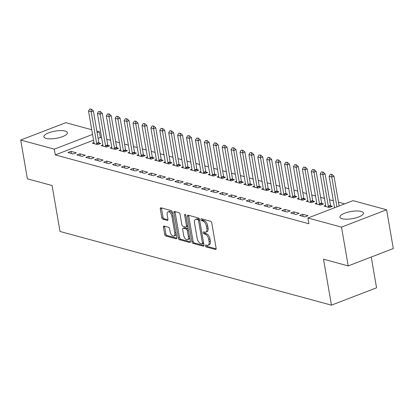 <?xml version="1.0" encoding="UTF-8"?>
<svg xmlns="http://www.w3.org/2000/svg" width="414" height="414" viewBox="0 0 414 414"><rect width="100%" height="100%" fill="white"/><g stroke="black" fill="none" stroke-linecap="round" stroke-linejoin="round"><path stroke-width="0.62" d="M205.437 245.802A1.051 0.549 -111.1 0 0 206.224 246.956L215.513 249.482A1.501 0.781 -111.1 0 0 215.813 249.471A1.501 0.781 -111.1 0 0 216.144 248.307L211.761 222.934A1.501 0.781 -111.1 0 0 210.643 221.288L201.349 218.763A1.051 0.549 -111.1 0 0 201.142 218.768A1.051 0.549 -111.1 0 0 200.909 219.586A1.051 0.549 -111.1 0 0 201.69 220.734L202.896 221.066A4.808 2.505 -111.1 0 1 206.472 226.334L206.84 228.45A4.808 2.505 -111.1 0 1 205.768 232.176A4.808 2.505 -111.1 0 1 204.816 232.202L203.616 231.871A1.051 0.549 -111.1 0 0 203.409 231.881A1.051 0.549 -111.1 0 0 203.176 232.694A1.051 0.549 -111.1 0 0 203.957 233.848L205.158 234.174A4.808 2.505 -111.1 0 1 208.739 239.442L209.101 241.559A4.808 2.505 -111.1 0 1 208.03 245.285A4.808 2.505 -111.1 0 1 207.083 245.311L205.882 244.984A1.051 0.549 -111.1 0 0 205.675 244.99A1.051 0.549 -111.1 0 0 205.437 245.802M206.638 245.191A1.051 0.549 -111.1 0 0 206.658 245.336A1.051 0.549 -111.1 0 0 207.44 246.49L216.17 248.855M202.11 218.97A1.051 0.549 -111.1 0 0 202.13 219.115A1.051 0.549 -111.1 0 0 202.912 220.269L204.112 220.595L202.896 221.066M204.376 232.078A1.051 0.549 -111.1 0 0 204.392 232.223A1.051 0.549 -111.1 0 0 205.173 233.377L206.379 233.703L205.158 234.174M65.143 131.067A11.934 3.633 170.2 0 1 67.394 132.697A11.934 3.633 170.2 0 1 59.585 137.577A11.934 3.633 170.2 0 1 46.13 138.385A11.934 3.633 170.2 0 1 43.874 136.76A11.934 3.633 170.2 0 1 51.688 131.875A11.934 3.633 170.2 0 1 65.143 131.067M361.174 211.425A11.934 3.633 170.2 0 1 363.425 213.05A11.934 3.633 170.2 0 1 355.616 217.935A11.934 3.633 170.2 0 1 342.161 218.742A11.934 3.633 170.2 0 1 339.904 217.112A11.934 3.633 170.2 0 1 347.719 212.232A11.934 3.633 170.2 0 1 361.174 211.425M164.073 226.044A1.501 0.781 -111.1 0 0 163.773 226.054A1.501 0.781 -111.1 0 0 163.442 227.219L164.668 234.334A1.501 0.781 -111.1 0 0 165.786 235.98L176.11 238.785A1.501 0.781 -111.1 0 0 176.405 238.774A1.501 0.781 -111.1 0 0 176.742 237.61L172.359 212.237A1.501 0.781 -111.1 0 0 171.241 210.591L160.917 207.787A1.501 0.781 -111.1 0 0 160.622 207.797A1.501 0.781 -111.1 0 0 160.285 208.961L161.77 217.562A1.501 0.781 -111.1 0 0 162.888 219.208L167.308 220.403A1.501 0.781 -111.1 0 0 167.603 220.398A1.501 0.781 -111.1 0 0 167.939 219.234L167.204 214.969A4.016 2.091 -111.1 0 1 168.1 211.854A4.016 2.091 -111.1 0 1 171.882 216.237L174.77 232.942A4.016 2.091 -111.1 0 1 173.87 236.058A4.016 2.091 -111.1 0 1 170.087 231.674L169.605 228.89A1.501 0.781 -111.1 0 0 168.488 227.245L164.073 226.044M93.548 140.18L55.29 154.908L308.901 223.751L307.907 218.002L353.007 200.645L386.604 209.763L341.503 227.126L307.907 218.002M55.29 154.908L54.296 149.164L20.7 140.046L65.8 122.684L91.742 129.727M386.604 209.763L393.3 248.54L348.2 265.902L323.52 259.2L331.459 305.159L60.02 231.478L52.081 185.524L27.396 178.822L20.7 140.046M348.2 265.902L341.503 227.126M191.873 241.719A1.501 0.781 -111.1 0 0 192.991 243.365L203.315 246.17A1.501 0.781 -111.1 0 0 203.61 246.159A1.501 0.781 -111.1 0 0 203.942 244.995L199.564 219.622A1.501 0.781 -111.1 0 0 198.441 217.976L188.122 215.171A1.501 0.781 -111.1 0 0 187.827 215.182A1.501 0.781 -111.1 0 0 187.49 216.346L191.873 241.719L193.09 241.248A1.501 0.781 -111.1 0 0 194.213 242.899L203.967 245.543M189.71 242.475L179.391 239.675A1.501 0.781 -111.1 0 1 178.274 238.029L173.89 212.651A1.501 0.781 -111.1 0 1 174.222 211.487A1.501 0.781 -111.1 0 1 174.522 211.482L178.936 212.677A1.501 0.781 -111.1 0 1 180.054 214.328L181.834 224.616A1.501 0.781 -111.1 0 0 182.952 226.267L185.881 227.058A1.501 0.781 -111.1 0 0 186.176 227.053A1.501 0.781 -111.1 0 0 186.512 225.889L184.66 215.171A1.051 0.549 -111.1 0 1 184.898 214.359A1.051 0.549 -111.1 0 1 185.886 215.508L190.342 241.305A1.501 0.781 -111.1 0 1 190.005 242.469A1.501 0.781 -111.1 0 1 189.71 242.475L190.233 242.278M331.459 305.159L376.554 287.802L371.239 257.032M79.912 153.791L76.869 154.965L82.215 156.42L85.263 155.245L79.912 153.791L80.275 155.892M102.863 144.957L101.244 145.583L106.589 147.032L109.638 145.863L107.868 145.381M97.735 158.629L94.692 159.804L100.038 161.253L103.086 160.083L97.735 158.629L98.097 160.73M120.686 149.796L119.066 150.422L124.412 151.871L127.46 150.701L125.69 150.22M115.558 163.468L112.515 164.643L117.861 166.092L120.909 164.922L115.558 163.468L115.92 165.569M138.509 154.634L136.889 155.26L142.235 156.709L145.283 155.535L143.513 155.059M133.38 168.307L130.332 169.481L135.683 170.93L138.726 169.756L133.38 168.307L133.743 170.402M156.332 159.473L154.712 160.094L160.058 161.548L163.106 160.373L161.336 159.892A1.532 0.797 68.9 0 1 161.212 159.431L155.757 127.833L153.563 128.676L150.887 127.952L156.347 159.55A1.532 0.797 68.9 0 1 156.378 159.97L156.363 160.544M151.203 173.145L148.155 174.315L153.506 175.769L156.549 174.594L151.203 173.145L151.565 175.241M174.154 164.311L172.534 164.932L177.88 166.387L180.928 165.212L179.158 164.731A1.532 0.797 68.9 0 1 179.034 164.265L173.58 132.671L171.386 133.515L168.71 132.791L174.17 164.384A1.532 0.797 68.9 0 1 174.201 164.808L174.185 165.383M169.026 177.984L165.978 179.153L171.329 180.607L174.372 179.433L169.026 177.984L169.388 180.08M191.977 169.15L190.357 169.771L195.703 171.225L198.751 170.05L196.981 169.569A1.532 0.797 68.9 0 1 196.857 169.103L191.403 137.51L189.208 138.354L186.533 137.629L191.992 169.222A1.532 0.797 68.9 0 1 192.024 169.647L192.008 170.221M186.849 182.817L183.8 183.992L189.151 185.446L192.194 184.271L186.849 182.817L187.211 184.918M209.8 173.983L208.18 174.61L213.526 176.059L216.574 174.889L214.804 174.408M204.671 187.656L201.623 188.831L206.969 190.28L210.017 189.11L204.671 187.656L205.033 189.757M227.622 178.822L226.003 179.448L231.348 180.897L234.396 179.728L232.627 179.246A1.532 0.797 68.9 0 1 232.502 178.781L227.048 147.182L224.854 148.031L222.178 147.301L227.638 178.9A1.532 0.797 68.9 0 1 227.669 179.324L227.653 179.893M222.494 192.494L219.446 193.669L224.792 195.118L227.84 193.949L222.494 192.494L222.856 194.596M245.445 183.661L243.825 184.287L249.171 185.736L252.219 184.561L250.449 184.085A1.532 0.797 68.9 0 1 250.325 183.619L244.871 152.021L242.676 152.864L240.001 152.14L245.461 183.738A1.532 0.797 68.9 0 1 245.492 184.163L245.476 184.732M240.317 197.333L237.269 198.508L242.614 199.957L245.662 198.782L240.317 197.333L240.679 199.429M263.268 188.499L261.648 189.12L266.994 190.575L270.042 189.4L268.272 188.919A1.532 0.797 68.9 0 1 268.148 188.458L262.688 156.859L260.499 157.703L257.824 156.978L263.283 188.572A1.532 0.797 68.9 0 1 263.314 188.996L263.299 189.571M258.139 202.172L255.091 203.341L260.437 204.795L263.485 203.621L258.139 202.172L258.502 204.268M281.09 193.338L279.471 193.959L284.816 195.413L287.865 194.238L286.095 193.757A1.532 0.797 68.9 0 1 285.971 193.291L280.511 161.698L278.317 162.542L275.646 161.817L281.106 193.41A1.532 0.797 68.9 0 1 281.137 193.835L281.122 194.409M275.962 207.01L272.914 208.18L278.26 209.634L281.308 208.459L275.962 207.01L276.324 209.106M298.913 198.171L297.293 198.798L302.639 200.252L305.687 199.077L303.917 198.596M293.785 211.844L290.737 213.019L296.082 214.468L299.131 213.298L293.785 211.844L294.147 213.945M316.736 203.01L315.116 203.636L320.462 205.085L323.51 203.916L321.74 203.434M101.647 137.893L100.385 137.552L98.128 138.416M344.665 203.859L338.466 202.172M333.337 200.78L329.554 199.755M324.426 198.363L320.643 197.338M315.515 195.946L311.732 194.916M306.603 193.524L302.82 192.5M297.692 191.108L293.909 190.078M288.781 188.686L284.998 187.661M279.869 186.269L276.086 185.244M270.958 183.852L267.175 182.822M262.046 181.43L258.264 180.406M253.135 179.014L249.352 177.984M244.224 176.592L240.441 175.567M235.312 174.175L231.529 173.15M226.401 171.758L222.618 170.728M217.49 169.336L213.707 168.312M208.578 166.92L204.795 165.89M199.667 164.498L195.884 163.473M190.756 162.081L186.973 161.051M181.844 159.659L178.061 158.634M172.933 157.242L169.15 156.218M164.022 154.826L160.239 153.796M155.11 152.404L151.327 151.379M146.199 149.987L142.416 148.957M137.288 147.565L133.505 146.54M128.376 145.148L124.593 144.124M119.47 142.732L115.682 141.702M110.559 140.31L106.776 139.285M325.647 205.432L324.027 206.053L329.373 207.507L332.421 206.332L330.651 205.851M302.696 214.266L299.648 215.435L304.994 216.889L308.042 215.715L302.696 214.266L303.058 216.362M307.825 200.593L306.205 201.214L311.551 202.669L314.599 201.494L312.829 201.018M284.873 209.427L281.825 210.602L287.171 212.051L290.219 210.876L284.873 209.427L285.236 211.523M290.002 195.755L288.382 196.381L293.728 197.83L296.776 196.655L295.006 196.179M267.051 204.588L264.003 205.763L269.348 207.212L272.396 206.043L267.051 204.588L267.413 206.689M272.179 190.916L270.559 191.542L275.905 192.991L278.953 191.822L277.183 191.34M249.228 199.75L246.18 200.925L251.526 202.374L254.574 201.204L249.228 199.75L249.59 201.851M254.356 186.077L252.737 186.704L258.082 188.153L261.13 186.983L259.361 186.502M231.405 194.916L228.357 196.086L233.703 197.54L236.751 196.365L231.405 194.916L231.768 197.012M236.534 181.244L234.914 181.865L240.26 183.319L243.308 182.144L241.538 181.663M213.583 190.078L210.535 191.247L215.88 192.701L218.928 191.527L213.583 190.078L213.945 192.174M218.711 176.405L217.091 177.026L222.437 178.481L225.485 177.306L223.715 176.825M195.76 185.239L192.712 186.409L198.058 187.863L201.106 186.688L195.76 185.239L196.122 187.335M200.888 171.567L199.269 172.193L204.614 173.642L207.662 172.467L205.893 171.991M177.937 180.4L174.889 181.575L180.24 183.024L183.283 181.849L177.937 180.4L178.299 182.502M183.066 166.728L181.446 167.354L186.792 168.803L189.84 167.629L188.07 167.152M160.114 175.562L157.066 176.737L162.417 178.186L165.46 177.016L160.114 175.562L160.477 177.663M165.243 161.89L163.623 162.516L168.969 163.965L172.017 162.795L170.247 162.314M142.292 170.723L139.244 171.898L144.595 173.347L147.638 172.177L142.292 170.723L142.654 172.824M147.42 157.051L145.8 157.677L151.146 159.126L154.194 157.957L152.424 157.475M124.469 165.89L121.421 167.059L126.772 168.514L129.815 167.339L124.469 165.89L124.831 167.986M129.598 152.217L127.978 152.838L133.324 154.293L136.372 153.118L134.602 152.637M106.646 161.051L103.603 162.221L108.949 163.675L111.997 162.5L106.646 161.051L107.009 163.147M111.775 147.379L110.155 148L115.501 149.454L118.549 148.279L116.779 147.798M88.824 156.213L85.781 157.387L91.127 158.836L94.175 157.662L88.824 156.213L89.186 158.308M93.952 142.54L92.332 143.166L97.678 144.615L100.726 143.441L98.956 142.965M71.001 151.374L67.958 152.549L73.304 153.998L76.352 152.828L71.001 151.374L71.363 153.475M96.871 131.119L99.391 131.807L97.14 132.671M92.555 134.436L54.296 149.164M100.385 137.552L99.391 131.807M208.03 245.285L209.251 244.814A4.808 2.505 -111.1 0 0 210.322 241.088L209.101 241.559M206.379 233.703A4.808 2.505 -111.1 0 1 209.955 238.976L210.322 241.088M205.768 232.176L206.984 231.705A4.808 2.505 -111.1 0 0 208.056 227.979L206.84 228.45M204.112 220.595A4.808 2.505 -111.1 0 1 207.693 225.863L208.056 227.979M188.686 215.327A1.501 0.781 -111.1 0 0 188.712 215.875L193.09 241.248M202.011 243.934A1.051 0.549 -111.1 0 0 202.218 243.929A1.051 0.549 -111.1 0 0 202.451 243.111L198.606 220.838A1.051 0.549 -111.1 0 0 197.82 219.684L196.552 219.342A4.808 2.505 -111.1 0 0 195.605 219.368A4.808 2.505 -111.1 0 0 194.533 223.094L197.162 238.319A4.808 2.505 -111.1 0 0 200.743 243.587L202.011 243.934M203.227 243.463A1.051 0.549 -111.1 0 0 203.434 243.458A1.051 0.549 -111.1 0 0 203.641 243.23M199.574 219.705A1.051 0.549 -111.1 0 0 199.041 219.218L197.82 219.684M195.605 219.368L196.826 218.897A4.808 2.505 -111.1 0 1 197.773 218.871L199.041 219.218M190.368 241.854L180.607 239.204L179.391 239.675M175.086 211.632A1.501 0.781 -111.1 0 0 175.106 212.185L179.49 237.558A1.501 0.781 -111.1 0 0 180.607 239.204M186.176 227.053L187.397 226.582A1.501 0.781 -111.1 0 0 187.723 226.142M183.676 235.297A4.016 2.091 -111.1 0 0 187.459 239.68A4.016 2.091 -111.1 0 0 188.36 236.565L187.34 230.681A1.501 0.781 -111.1 0 0 186.222 229.035L183.293 228.238A1.501 0.781 -111.1 0 0 182.998 228.243A1.501 0.781 -111.1 0 0 182.662 229.408L183.676 235.297M187.459 239.68L188.68 239.209A4.016 2.091 -111.1 0 0 189.659 237.341M188.287 229.408A1.501 0.781 -111.1 0 0 187.444 228.564L186.222 229.035M182.998 228.243L184.214 227.778A1.501 0.781 -111.1 0 1 184.509 227.767L187.444 228.564M173.87 236.058L175.091 235.592A4.016 2.091 -111.1 0 0 176.069 233.719M172.742 214.452A4.016 2.091 -111.1 0 0 169.316 211.383L168.1 211.854M161.481 207.942A1.501 0.781 -111.1 0 0 161.507 208.49L162.992 217.091A1.501 0.781 -111.1 0 0 164.11 218.737L167.965 219.782M164.637 226.199A1.501 0.781 -111.1 0 0 164.658 226.748L165.89 233.869A1.501 0.781 -111.1 0 0 167.008 235.514L176.762 238.164M339.123 205.991L333.979 176.209L331.785 177.052L329.114 176.328L334.543 207.756M332.075 174.511L330.372 174.294L332.075 174.511L333.979 176.209M336.929 206.834L331.785 177.052L331.712 174.656M329.114 176.328L330.372 174.294M331.009 206.876L330.646 205.836A1.532 0.797 68.9 0 1 330.527 205.385L325.068 173.792L322.873 174.636L320.203 173.911L325.658 205.504A1.532 0.797 68.9 0 1 325.694 205.929L325.678 206.503M323.163 172.095L321.461 171.872L323.163 172.095L325.068 173.792M328.675 207.316L328.452 206.679A1.532 0.797 68.9 0 1 328.333 206.234L322.873 174.636L322.801 172.234M320.203 173.911L321.461 171.872M322.097 204.459L321.735 203.414A1.532 0.797 68.9 0 1 321.616 202.969L316.156 171.37L313.962 172.219L311.292 171.489L316.746 203.088A1.532 0.797 68.9 0 1 316.782 203.512L316.767 204.086M314.252 169.678L312.549 169.455L314.252 169.678L316.156 171.37M319.763 204.899L319.541 204.257A1.532 0.797 68.9 0 1 319.422 203.812L313.962 172.219L313.89 169.818M311.292 171.489L312.549 169.455M313.186 202.037L312.824 200.997A1.532 0.797 68.9 0 1 312.705 200.552L307.245 168.953L305.051 169.797L302.38 169.072L307.835 200.671A1.532 0.797 68.9 0 1 307.871 201.09L307.856 201.665M305.341 167.256L303.638 167.033L305.341 167.256L307.245 168.953M310.852 202.477L310.629 201.841A1.532 0.797 68.9 0 1 310.51 201.395L305.051 169.797L304.978 167.396M302.38 169.072L303.638 167.033M304.274 199.62L303.912 198.575A1.532 0.797 68.9 0 1 303.793 198.13L298.334 166.537L296.139 167.38L293.469 166.656L298.924 198.249A1.532 0.797 68.9 0 1 298.96 198.673L298.944 199.248M296.429 164.839L294.727 164.617L296.429 164.839L298.334 166.537M301.941 200.06L301.718 199.424A1.532 0.797 68.9 0 1 301.599 198.974L296.139 167.38L296.067 164.979M293.469 166.656L294.727 164.617M295.363 197.199L295.001 196.158A1.532 0.797 68.9 0 1 294.882 195.713L289.422 164.115L287.228 164.958L284.558 164.234L290.012 195.832A1.532 0.797 68.9 0 1 290.048 196.257L290.033 196.826M287.518 162.417L285.815 162.195L287.518 162.417L289.422 164.115M293.029 197.638L292.807 197.002A1.532 0.797 68.9 0 1 292.688 196.557L287.228 164.958L287.156 162.562M284.558 164.234L285.815 162.195M278.606 160.001L276.904 159.778L278.606 160.001L280.511 161.698M284.118 195.222L283.895 194.585A1.532 0.797 68.9 0 1 283.776 194.14L278.317 162.542L278.244 160.14M286.452 194.782L286.09 193.742L283.895 194.585M275.646 161.817L276.904 159.778M277.54 192.36L277.178 191.32A1.532 0.797 68.9 0 1 277.059 190.875L271.6 159.276L269.411 160.125L266.735 159.395L272.195 190.994A1.532 0.797 68.9 0 1 272.226 191.418L272.21 191.992M269.695 157.584L267.993 157.361L269.695 157.584L271.6 159.276M275.206 192.805L274.984 192.163A1.532 0.797 68.9 0 1 274.865 191.718L269.411 160.125L269.333 157.724M266.735 159.395L267.993 157.361M260.784 155.162L259.081 154.939L260.784 155.162L262.688 156.859M266.295 190.383L266.073 189.747A1.532 0.797 68.9 0 1 265.954 189.302L260.499 157.703L260.422 155.302M268.629 189.943L268.267 188.903L266.073 189.747M257.824 156.978L259.081 154.939M259.718 187.526L259.355 186.481A1.532 0.797 68.9 0 1 259.236 186.036L253.782 154.443L251.588 155.286L248.912 154.562L254.372 186.155A1.532 0.797 68.9 0 1 254.403 186.579L254.387 187.154M251.872 152.745L250.17 152.523L251.872 152.745L253.782 154.443M257.384 187.966L257.161 187.33A1.532 0.797 68.9 0 1 257.042 186.88L251.588 155.286L251.51 152.885M248.912 154.562L250.17 152.523M242.961 150.323L241.258 150.101L242.961 150.323L244.871 152.021M248.472 185.544L248.25 184.908A1.532 0.797 68.9 0 1 248.131 184.463L242.676 152.864L242.599 150.468M250.806 185.105L250.444 184.064L248.25 184.908M240.001 152.14L241.258 150.101M241.895 182.688L241.533 181.648A1.532 0.797 68.9 0 1 241.414 181.197L235.959 149.604L233.765 150.448L231.09 149.723L236.549 181.316A1.532 0.797 68.9 0 1 236.58 181.741L236.565 182.315M234.05 147.907L232.347 147.684L234.05 147.907L235.959 149.604M239.561 183.128L239.339 182.491A1.532 0.797 68.9 0 1 239.22 182.041L233.765 150.448L233.687 148.046M231.09 149.723L232.347 147.684M225.138 145.485L223.441 145.267L225.138 145.485L227.048 147.182M230.65 180.711L230.427 180.069A1.532 0.797 68.9 0 1 230.308 179.624L224.854 148.031L224.776 145.63M232.984 180.266L232.621 179.226L230.427 180.069M222.178 147.301L223.441 145.267M224.077 177.849L223.71 176.809A1.532 0.797 68.9 0 1 223.591 176.359L218.137 144.765L215.942 145.609L213.267 144.884L218.727 176.478A1.532 0.797 68.9 0 1 218.758 176.902L218.742 177.477M216.227 143.068L214.53 142.846L216.227 143.068L218.137 144.765M221.738 178.289L221.516 177.653A1.532 0.797 68.9 0 1 221.397 177.208L215.942 145.609L215.865 143.208M213.267 144.884L214.53 142.846M215.166 175.432L214.799 174.387A1.532 0.797 68.9 0 1 214.68 173.942L209.225 142.344L207.031 143.192L204.356 142.463L209.815 174.061A1.532 0.797 68.9 0 1 209.846 174.485L209.831 175.06M207.321 140.651L205.618 140.429L207.321 140.651L209.225 142.344M212.827 175.872L212.605 175.236A1.532 0.797 68.9 0 1 212.486 174.786L207.031 143.192L206.953 140.791M204.356 142.463L205.618 140.429M206.255 173.011L205.887 171.97A1.532 0.797 68.9 0 1 205.768 171.525L200.314 139.927L198.12 140.77L195.444 140.046L200.904 171.644A1.532 0.797 68.9 0 1 200.935 172.064L200.919 172.638M198.409 138.229L196.707 138.007L198.409 138.229L200.314 139.927M203.916 173.45L203.693 172.814A1.532 0.797 68.9 0 1 203.574 172.369L198.12 140.77L198.042 138.369M195.444 140.046L196.707 138.007M189.498 135.813L187.796 135.59L189.498 135.813L191.403 137.51M195.004 171.034L194.782 170.397A1.532 0.797 68.9 0 1 194.663 169.947L189.208 138.354L189.131 135.952M197.343 170.594L196.976 169.554L194.782 170.397M186.533 137.629L187.796 135.59M188.432 168.172L188.065 167.132A1.532 0.797 68.9 0 1 187.946 166.687L182.491 135.088L180.297 135.932L177.622 135.207L183.081 166.806A1.532 0.797 68.9 0 1 183.112 167.23L183.097 167.799M180.587 133.391L178.884 133.168L180.587 133.391L182.491 135.088M186.093 168.617L185.87 167.975A1.532 0.797 68.9 0 1 185.751 167.53L180.297 135.932L180.219 133.536M177.622 135.207L178.884 133.168M171.675 130.974L169.973 130.752L171.675 130.974L173.58 132.671M177.182 166.195L176.959 165.559A1.532 0.797 68.9 0 1 176.84 165.114L171.386 133.515L171.308 131.114M179.521 165.755L179.153 164.715L176.959 165.559M168.71 132.791L169.973 130.752M170.609 163.333L170.242 162.293A1.532 0.797 68.9 0 1 170.123 161.848L164.668 130.25L162.474 131.098L159.799 130.369L165.258 161.967A1.532 0.797 68.9 0 1 165.289 162.391L165.274 162.966M162.764 128.557L161.062 128.335L162.764 128.557L164.668 130.25M168.27 163.778L168.048 163.137A1.532 0.797 68.9 0 1 167.929 162.692L162.474 131.098L162.397 128.697M159.799 130.369L161.062 128.335M153.853 126.135L152.15 125.913L153.853 126.135L155.757 127.833M159.359 161.356L159.136 160.72A1.532 0.797 68.9 0 1 159.017 160.275L153.563 128.676L153.485 126.275M161.698 160.917L161.331 159.876L159.136 160.72M150.887 127.952L152.15 125.913M152.787 158.5L152.419 157.455A1.532 0.797 68.9 0 1 152.3 157.009L146.846 125.416L144.652 126.26L141.976 125.535L147.436 157.129A1.532 0.797 68.9 0 1 147.467 157.553L147.451 158.127M144.941 123.719L143.239 123.496L144.941 123.719L146.846 125.416M150.448 158.94L150.225 158.303A1.532 0.797 68.9 0 1 150.106 157.853L144.652 126.26L144.574 123.858M141.976 125.535L143.239 123.496M143.875 156.078L143.508 155.038A1.532 0.797 68.9 0 1 143.389 154.593L137.934 122.994L135.74 123.838L133.065 123.113L138.524 154.712A1.532 0.797 68.9 0 1 138.555 155.136L138.54 155.705M136.03 121.297L134.327 121.074L136.03 121.297L137.934 122.994M141.536 156.518L141.314 155.881A1.532 0.797 68.9 0 1 141.195 155.436L135.74 123.838L135.663 121.442M133.065 123.113L134.327 121.074M134.964 153.661L134.597 152.621A1.532 0.797 68.9 0 1 134.478 152.171L129.023 120.577L126.829 121.421L124.153 120.697L129.613 152.29A1.532 0.797 68.9 0 1 129.644 152.714L129.629 153.289M127.119 118.88L125.416 118.658L127.119 118.88L129.023 120.577M132.625 154.101L132.402 153.465A1.532 0.797 68.9 0 1 132.283 153.014L126.829 121.421L126.751 119.02M124.153 120.697L125.416 118.658M126.053 151.239L125.685 150.199A1.532 0.797 68.9 0 1 125.566 149.754L120.112 118.156L117.918 119.004L115.242 118.275L120.702 149.873A1.532 0.797 68.9 0 1 120.733 150.298L120.717 150.867M118.207 116.463L116.505 116.241L118.207 116.463L120.112 118.156M123.714 151.684L123.491 151.043A1.532 0.797 68.9 0 1 123.377 150.598L117.918 119.004L117.84 116.603M115.242 118.275L116.505 116.241M117.141 148.823L116.774 147.782A1.532 0.797 68.9 0 1 116.655 147.332L111.2 115.739L109.006 116.582L106.331 115.858L111.79 147.451A1.532 0.797 68.9 0 1 111.821 147.876L111.811 148.45M109.296 114.041L107.593 113.819L109.296 114.041L111.2 115.739M114.802 149.263L114.58 148.626A1.532 0.797 68.9 0 1 114.466 148.181L109.006 116.582L108.929 114.181M106.331 115.858L107.593 113.819M108.23 146.406L107.863 145.361A1.532 0.797 68.9 0 1 107.749 144.916L102.289 113.322L100.095 114.166L97.419 113.436L102.879 145.035A1.532 0.797 68.9 0 1 102.91 145.459L102.9 146.033M100.385 111.625L98.682 111.402L100.385 111.625L102.289 113.322M105.891 146.846L105.668 146.209A1.532 0.797 68.9 0 1 105.554 145.759L100.095 114.166L100.017 111.764M97.419 113.436L98.682 111.402M99.319 143.984L98.951 142.944A1.532 0.797 68.9 0 1 98.837 142.499L93.378 110.9L91.183 111.744L88.508 111.019L93.968 142.618A1.532 0.797 68.9 0 1 93.999 143.042L93.988 143.611M91.473 109.203L89.771 108.98L91.473 109.203L93.378 110.9M96.98 144.424L96.757 143.787A1.532 0.797 68.9 0 1 96.643 143.342L91.183 111.744L91.106 109.343M88.508 111.019L89.771 108.98M207.44 246.49L206.224 246.956M202.912 220.269L201.69 220.734M205.173 233.377L203.957 233.848M209.955 238.976L208.739 239.442M207.693 225.863L206.472 226.334M216.036 249.28L215.513 249.482M188.712 215.875L187.49 216.346M203.833 245.968L203.315 246.17M194.213 242.899L192.991 243.365M203.548 242.692L202.451 243.111M199.698 220.419L198.606 220.838M197.773 218.871L196.552 219.342M179.49 237.558L178.274 238.029M175.106 212.185L173.89 212.651M187.609 225.464L186.512 225.889M185.617 214.804L184.66 215.171M189.452 236.146L188.36 236.565M188.437 230.262L187.34 230.681M184.509 227.767L183.293 228.238M175.862 232.523L174.77 232.942M172.974 215.818L171.882 216.237M167.83 220.207L167.308 220.403M164.11 218.737L162.888 219.208M162.992 217.091L161.77 217.562M161.507 208.49L160.285 208.961M176.633 238.583L176.11 238.785M167.008 235.514L165.786 235.98M165.89 233.869L164.668 234.334M164.658 226.748L163.442 227.219M330.527 205.385L328.333 206.234M330.646 205.836L328.452 206.679M321.616 202.969L319.422 203.812M321.735 203.414L319.541 204.257M312.705 200.552L310.51 201.395M312.824 200.997L310.629 201.841M303.793 198.13L301.599 198.974M303.912 198.575L301.718 199.424M294.882 195.713L292.688 196.557M295.001 196.158L292.807 197.002M285.971 193.291L283.776 194.14M277.059 190.875L274.865 191.718M277.178 191.32L274.984 192.163M268.148 188.458L265.954 189.302M259.236 186.036L257.042 186.88M259.355 186.481L257.161 187.33M250.325 183.619L248.131 184.463M241.414 181.197L239.22 182.041M241.533 181.648L239.339 182.491M232.502 178.781L230.308 179.624M223.591 176.359L221.397 177.208M223.71 176.809L221.516 177.653M214.68 173.942L212.486 174.786M214.799 174.387L212.605 175.236M205.768 171.525L203.574 172.369M205.887 171.97L203.693 172.814M196.857 169.103L194.663 169.947M187.946 166.687L185.751 167.53M188.065 167.132L185.87 167.975M179.034 164.265L176.84 165.114M170.123 161.848L167.929 162.692M170.242 162.293L168.048 163.137M161.212 159.431L159.017 160.275M152.3 157.009L150.106 157.853M152.419 157.455L150.225 158.303M143.389 154.593L141.195 155.436M143.508 155.038L141.314 155.881M134.478 152.171L132.283 153.014M134.597 152.621L132.402 153.465M125.566 149.754L123.377 150.598M125.685 150.199L123.491 151.043M116.655 147.332L114.466 148.181M116.774 147.782L114.58 148.626M107.749 144.916L105.554 145.759M107.863 145.361L105.668 146.209M98.837 142.499L96.643 143.342M98.951 142.944L96.757 143.787M203.434 243.458L202.218 243.929"/></g></svg>
